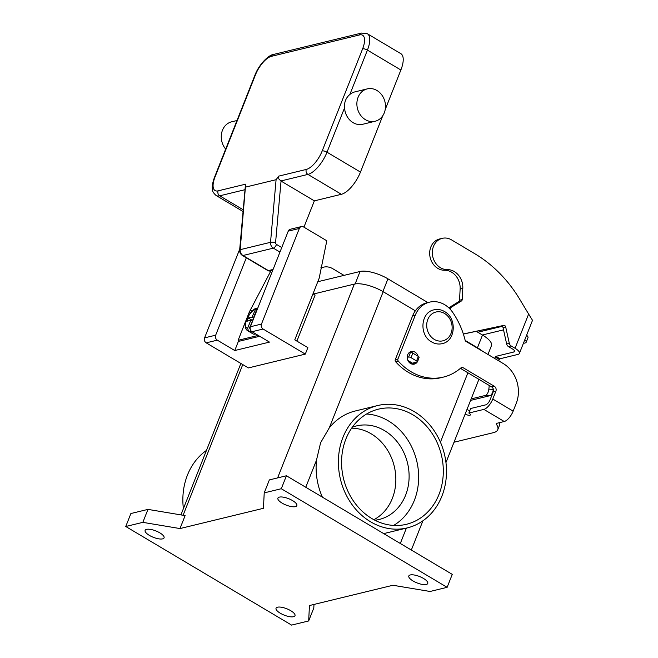 <?xml version="1.0" encoding="UTF-8"?>
<svg xmlns="http://www.w3.org/2000/svg" width="658" height="658" viewBox="0 0 658 658"><rect width="100%" height="100%" fill="white"/><g stroke="black" fill="none" stroke-linecap="round" stroke-linejoin="round"><path stroke-width="0.99" d="M343.994 275.373L332.784 268.711A15.924 13.53 76.3 0 0 326.039 266.852A15.924 13.53 76.3 0 0 323.506 267.173A15.924 13.53 76.3 0 0 321.252 267.979M450.171 309.194L450.829 307.533L461.439 300.969A1.851 1.571 76.3 0 0 462.196 299.579L462.796 288.385A16.664 14.155 76.3 0 0 447.226 269.607A15.924 13.53 -103.7 0 1 432.561 255.534A15.924 13.53 -103.7 0 1 442.242 238.344L439.585 238.986A15.924 13.53 76.3 0 0 429.904 256.176A15.924 13.53 76.3 0 0 444.569 270.249A16.664 14.155 -103.7 0 1 460.139 289.035L459.539 300.229A1.851 1.571 -103.7 0 1 458.782 301.611L448.781 307.796M442.242 238.344A15.924 13.53 -103.7 0 1 444.767 238.015A15.924 13.53 -103.7 0 1 451.52 239.874L474.788 253.717A129.585 110.116 -103.7 0 1 521.375 302.055L531.434 318.661A10.364 3.496 -158.4 0 1 532.24 320.989L519.409 353.395A10.364 3.496 21.6 0 1 517.912 354.423L499.957 358.783L495.885 356.365L494.503 358.355M498.583 360.773L499.957 358.783M408.256 361.143L411.521 363.084A5.552 2.254 -59.3 0 0 412.434 363.175L417.057 362.048A1.851 0.625 21.6 0 0 417.32 361.867A1.851 0.625 21.6 0 0 416.547 360.954L411.02 357.672A1.851 0.625 21.6 0 0 408.618 357.031L407.22 357.376M519.409 353.395A10.364 3.496 21.6 0 0 515.074 348.288L511.101 345.927A3.701 3.15 -103.7 0 1 509.308 343.344L505.673 326.886A1.851 1.571 76.3 0 0 503.732 325.406L464.046 333.836A1.851 1.571 76.3 0 0 463.405 334.174M463.619 334.009L501.075 326.055A1.851 1.571 -103.7 0 1 503.016 327.536L506.652 343.986A3.701 3.15 76.3 0 0 508.445 346.569L512.418 348.937A5.182 1.744 -158.4 0 1 514.589 351.487A5.182 1.744 -158.4 0 1 513.84 352.005L495.885 356.365M450.829 307.533L448.97 307.977M524.796 339.775A7.402 2.492 21.6 0 1 526.186 342.226L527.979 337.694A7.402 2.492 -158.4 0 0 526.597 335.235M526.186 342.226A7.402 2.492 21.6 0 1 525.117 342.966L523.365 343.386M417.32 361.867L419.121 357.327A1.851 0.625 -158.4 0 0 418.348 356.422L412.821 353.132A1.851 0.625 -158.4 0 0 410.419 352.499L408.922 352.861M489.264 385.489L488.836 389.141A7.402 3.775 93.6 0 1 485.275 395.474L471.169 398.896M470.569 400.401L489.725 395.746A7.402 3.775 -86.4 0 0 493.286 389.421L493.319 389.166M245.738 187.069L276.089 179.7L270.528 242.309A5.552 4.721 76.3 0 0 273.35 248.14L242.999 255.51A5.552 4.721 -103.7 0 1 240.178 249.678L245.656 184.158L218.102 190.853A18.514 7.501 120.7 0 1 215.034 176.953L255.452 74.856A18.514 7.501 120.7 0 1 271.351 56.349L359.548 34.932A3.701 3.15 -103.7 0 1 361.308 33.147A3.701 3.15 -103.7 0 1 361.587 33.065L273.391 54.482A3.701 3.15 76.3 0 0 273.111 54.565A3.701 3.15 76.3 0 0 271.351 56.349M245.352 185.901L239.652 249.999A3.701 0.724 5.1 0 1 240.178 249.678L270.528 242.309A3.701 0.724 5.1 0 1 272.79 242.177A3.701 0.724 5.1 0 1 275.587 242.489L281.048 181.057L278.786 178.902L278.745 176.122L276.089 179.7M365.404 119.657A16.664 14.155 -103.7 0 1 356.907 102.714A16.664 14.155 -103.7 0 1 367.246 88.888A16.664 14.155 -103.7 0 1 376.952 90.491A16.664 14.155 -103.7 0 1 385.456 107.435A16.664 14.155 -103.7 0 1 375.109 121.261A16.664 14.155 -103.7 0 1 365.404 119.657M375.109 121.261L362.78 124.255A16.664 14.155 -103.7 0 1 353.075 122.651A16.664 14.155 -103.7 0 1 344.57 107.83C344.109 102.294 345.878 97.836 349.859 94.464A16.664 14.155 -103.7 0 1 354.917 91.881L367.246 88.888M225.678 149.078A16.664 14.155 -103.7 0 1 221.672 132.858A16.664 14.155 -103.7 0 1 231.632 121.82L236.987 120.521M281.048 181.057L314.351 200.863L341.379 194.299A22.216 9.006 -59.3 0 0 360.461 172.083L382.767 115.75M385.193 109.623L400.878 69.995A22.216 9.006 -59.3 0 0 400.854 53.668L367.394 33.772L361.587 33.065M314.351 200.863L303.93 227.174M251.948 331.681A12.963 5.256 120.7 0 1 251.372 331.862A12.963 5.256 120.7 0 1 250.468 331.977L248.428 330.76L247.63 328.26L250.78 320.29L246.989 321.211L248.272 317.97L252.063 317.049L256.011 308.215C250.024 310.823 241.231 325.027 247.202 330.448L253.017 333.902A12.963 5.256 -59.3 0 0 255.156 334.108A12.963 5.256 -59.3 0 0 255.732 333.935M412.969 414.869A59.236 50.337 -103.7 0 1 443.196 475.125A59.236 50.337 -103.7 0 1 406.422 524.294A59.236 50.337 -103.7 0 1 371.91 518.586A59.236 50.337 -103.7 0 1 341.683 458.33A59.236 50.337 -103.7 0 1 378.457 409.161A59.236 50.337 -103.7 0 1 412.969 414.869M366.58 414.014A59.236 50.337 -103.7 0 1 388.319 420.857A59.236 50.337 -103.7 0 1 418.57 473.653A59.236 50.337 -103.7 0 1 393.64 525.429M352.326 427.215A48.133 40.903 -103.7 0 1 356.422 425.94A48.133 40.903 -103.7 0 1 384.461 430.587A48.133 40.903 -103.7 0 1 409.021 479.542A48.133 40.903 -103.7 0 1 379.14 519.491A48.133 40.903 -103.7 0 1 374.92 520.239M351.643 428.185A48.133 40.903 -103.7 0 1 371.186 433.811A48.133 40.903 -103.7 0 1 395.82 477.798A48.133 40.903 -103.7 0 1 373.867 519.688M342.983 437.323A62.946 53.487 76.3 0 0 351.693 504.127A62.946 53.487 76.3 0 0 407.294 527.889A62.946 53.487 76.3 0 0 441.896 496.132A62.946 53.487 76.3 0 0 433.194 429.329A62.946 53.487 76.3 0 0 377.585 405.567A62.946 53.487 76.3 0 0 342.983 437.323M322.379 497.144A62.946 53.487 -103.7 0 1 316.473 460.213L320.602 442.752L329.288 427.848A62.946 53.487 -103.7 0 1 355.304 410.979L377.585 405.567M407.294 527.889L385.012 533.301A62.946 53.487 -103.7 0 1 383.696 533.605M206.456 450.417A62.946 53.487 76.3 0 0 187.448 475.092A62.946 53.487 76.3 0 0 183.393 508.659M159.812 532.848A10.183 3.43 21.6 0 1 164.064 537.866A10.183 3.43 21.6 0 1 149.382 535.382A10.183 3.43 21.6 0 1 145.13 530.373A10.183 3.43 21.6 0 1 159.812 532.848M290.737 610.69A10.183 3.43 21.6 0 1 294.99 615.707A10.183 3.43 21.6 0 1 280.3 613.223A10.183 3.43 21.6 0 1 276.056 608.206A10.183 3.43 21.6 0 1 290.737 610.69M423.505 578.448A10.183 3.43 21.6 0 1 427.758 583.465A10.183 3.43 21.6 0 1 413.076 580.981A10.183 3.43 21.6 0 1 408.824 575.964A10.183 3.43 21.6 0 1 423.505 578.448M292.588 500.606A10.183 3.43 21.6 0 1 296.84 505.624A10.183 3.43 21.6 0 1 282.15 503.14A10.183 3.43 21.6 0 1 277.906 498.122A10.183 3.43 21.6 0 1 292.588 500.606M418.233 359.572A6.481 5.503 -103.7 0 1 417.871 360.839A6.481 5.503 -103.7 0 1 414.31 364.104A6.481 5.503 -103.7 0 1 408.585 361.661A6.481 5.503 -103.7 0 1 407.689 354.785A6.481 5.503 -103.7 0 1 411.25 351.512A6.481 5.503 -103.7 0 1 418.06 356.249M412.936 364.236A6.481 5.503 76.3 0 0 414.606 362.648M270.899 270.866L249.867 310.946A19.436 16.516 76.3 0 0 249.037 312.747L238.13 340.293L239.586 341.157L259.68 336.279M301.372 226.582A3.701 3.15 -103.7 0 1 303.535 226.936L326.804 240.779L319.155 278.268L294.768 339.849L307.862 347.63L305.296 354.111L263.11 329.033A3.701 3.15 -103.7 0 1 261.481 324.057L299.341 228.449A3.701 3.15 -103.7 0 1 301.372 226.582L290.277 229.272A3.701 3.15 76.3 0 0 288.245 231.147L250.385 326.755A3.701 3.15 76.3 0 0 252.014 331.722L269.467 342.102L234.758 350.533L238.681 340.622M460.419 368.34L491.6 386.879A3.701 3.15 -103.7 0 1 493.229 391.847L490.128 399.686A5.182 2.097 -59.3 0 1 485.678 404.867L470.659 408.511L468.866 413.051A3.701 1.25 21.6 0 1 470.412 414.869A3.701 1.25 21.6 0 1 465.173 414.03M454.004 442.234L493.484 432.651A29.618 9.985 -158.4 0 0 497.752 429.715A29.618 9.985 -158.4 0 0 496.445 424.352A3.701 1.25 21.6 0 1 496.28 423.678A3.701 1.25 21.6 0 1 496.815 423.316L504.242 421.507A10.364 4.203 -59.3 0 0 513.15 411.143L516.25 403.313A29.618 25.169 76.3 0 0 503.238 363.545L466.004 341.403A1.851 1.571 -103.7 0 1 465.116 340.161A74.05 62.921 76.3 0 0 452.622 312.262A25.917 22.027 76.3 0 0 429.51 302.162A25.917 22.027 76.3 0 0 415.256 315.24L397.934 358.997A1.851 1.571 76.3 0 0 398.329 361.127A55.535 47.195 76.3 0 0 443.41 377.092A55.535 47.195 76.3 0 0 461.168 367.69A1.851 1.571 -103.7 0 1 462.837 367.551L494.257 386.23A3.701 3.15 -103.7 0 1 495.885 391.206L492.784 399.036A10.364 4.203 120.7 0 1 483.877 409.399L468.866 413.051M469.828 410.608A3.701 1.25 21.6 0 1 466.974 409.49M497.752 429.715L499.545 425.175A29.618 9.985 -158.4 0 0 499.628 422.633M429.51 302.162L426.853 302.812A25.917 22.027 76.3 0 0 412.607 315.881L395.277 359.638A1.851 1.571 76.3 0 0 395.672 361.768A55.535 47.195 76.3 0 0 440.761 377.733L443.41 377.092M413.125 353.313A6.481 5.503 76.3 0 0 409.975 352.03M179.988 528.563L142.835 522.353L125.76 526.499L291.593 625.1L308.668 620.955L309.449 605.541L392.908 585.266L430.052 591.476L447.127 587.331L281.295 488.73L264.22 492.875L263.439 508.297L179.988 528.563L185.12 515.601L147.968 509.391L130.893 513.536L125.76 526.499M447.127 587.331L452.26 574.368L286.427 475.767L269.361 479.912L264.22 492.875M281.295 488.73L286.427 475.767M308.668 620.955L313.8 607.992L313.981 604.439M142.835 522.353L147.968 509.391M415.338 310.823L383.186 291.708A22.216 7.485 -158.4 0 0 354.349 284.091L313.364 294.044M482.561 351.257A22.216 7.485 -158.4 0 0 477.741 347.926L465.222 340.474M317.773 281.739L360.066 271.474A21.475 7.238 21.6 0 1 387.94 278.836L427.856 302.565M476.236 331.328L482.495 335.054A21.475 7.238 21.6 0 1 491.46 345.631L487.965 354.465M305.296 354.111L248.395 367.929L206.209 342.851A3.701 3.15 76.3 0 1 204.58 337.875L239.734 249.094M312.994 293.822L315.108 295.08L296.89 341.107M234.758 350.533L217.304 340.153A3.701 3.15 -103.7 0 1 215.676 335.185L246.322 257.788M248.272 317.97L251.759 320.051L253.182 319.706L249.522 327.799L250.854 330.612M257.911 307.755L257.114 308.627L253.963 316.588L254.457 316.465M256.011 308.215L257.294 308.289M251.759 320.051L251.496 320.717M250.953 330.752L250.468 331.977M250.78 320.29L252.17 321.12M252.063 317.049L253.815 318.094M238.13 340.293L258.224 335.416M447.226 269.607L444.569 270.249M407.911 360.485L412.434 363.175M515.074 348.288L528.464 314.475M513.84 352.005L514.391 350.607M499.257 359.498L495.186 357.072M511.101 345.927L508.445 346.569M462.796 288.385L460.139 289.035M462.196 299.579L459.539 300.229M461.439 300.969L458.782 301.611M503.732 325.406L501.075 326.055M505.673 326.886L503.016 327.536M509.308 343.344L506.652 343.986M418.348 356.422L416.547 360.954M412.821 353.132L411.02 357.672M410.419 352.499L408.618 357.031M489.725 395.746L485.275 395.474M493.286 389.421L488.836 389.141M503.526 329.855L482.388 334.988M281.747 247.54L276.524 244.439A1.851 1.571 -103.7 0 1 275.587 242.489M279.963 252.072L273.35 248.14A3.701 1.497 -59.3 0 0 275.06 246.865A3.701 1.497 -59.3 0 0 276.524 244.439M359.548 34.932A18.514 7.501 120.7 0 1 362.616 48.832L322.198 150.929A18.514 7.501 120.7 0 1 306.299 169.435A3.701 3.15 76.3 0 0 306.241 172.232A3.701 3.15 76.3 0 0 307.928 174.403A22.216 9.006 -59.3 0 0 327.001 152.195L344.57 107.83M306.299 169.435L278.745 176.122M215.034 176.953A3.701 1.25 21.6 0 0 214.5 177.315C211.703 184.882 212.23 188.402 212.394 189.307C212.197 191.001 213.422 193.057 216.071 195.475A22.216 9.006 -59.3 0 0 219.723 195.821A3.701 3.15 -103.7 0 1 218.045 193.649A3.701 3.15 -103.7 0 1 218.102 190.853M362.616 48.832A3.701 1.25 21.6 0 1 364.812 49.013A3.701 1.25 21.6 0 1 367.427 50.107A22.216 9.006 -59.3 0 0 367.394 33.772M322.198 150.929A3.701 1.25 21.6 0 1 324.394 151.11A3.701 1.25 21.6 0 1 327.001 152.195L360.461 172.083M214.5 177.315L254.917 75.226A3.701 1.25 21.6 0 1 255.452 74.856M400.878 69.995L367.427 50.107L349.859 94.464M243.23 209.795L219.723 195.821L245.015 189.685M280.892 180.966L307.928 174.403L341.379 194.299M272.692 270.43L270.537 270.956A3.701 3.15 -103.7 0 1 268.382 270.594L273.07 269.459M242.391 255.452L267.773 270.537A3.701 1.497 -59.3 0 0 268.382 270.594L242.999 255.51A3.701 1.497 -59.3 0 1 242.391 255.452C240.458 254.177 239.545 252.359 239.652 249.999M434.288 339.388A14.813 12.584 -103.7 0 1 427.782 319.508A14.813 12.584 -103.7 0 1 444.553 313.463A14.813 12.584 -103.7 0 1 451.059 333.343A14.813 12.584 -103.7 0 1 434.288 339.388M247.202 330.448A12.963 5.256 -59.3 0 0 248.428 330.76M495.885 391.206L493.229 391.847M496.445 424.352L496.864 423.3M397.934 358.997L395.277 359.638M415.256 315.24L412.607 315.881M494.257 386.23L491.6 386.879M462.837 367.551L460.74 368.061M398.329 361.127L395.672 361.768M492.784 399.036L513.15 411.143M504.242 421.507L483.877 409.399M183.105 515.263L242.761 364.581M440.416 442.184L467.896 372.782M329.288 427.848L383.186 291.708M277.61 477.905L354.349 284.091M305.764 487.265L316.473 460.213M482.495 335.054L477.461 347.761M387.94 278.836L382.907 291.543M360.066 271.474L355.131 283.927M400.311 543.483L406.397 528.111M263.11 329.033L252.014 331.722M261.481 324.057L250.385 326.755M299.341 228.449L288.245 231.147M215.676 335.185L204.58 337.875M217.304 340.153L206.209 342.851M249.522 327.799A11.104 4.499 -59.3 0 0 250.188 327.437M257.541 308.684A11.104 4.499 -59.3 0 0 257.114 308.627M255.222 309.087A11.104 4.499 -59.3 0 0 246.684 319.821A11.104 4.499 -59.3 0 0 247.63 328.26M251.076 312.246L249.037 312.747M253.133 310.157L249.867 310.946M502.243 326.319L477.79 332.257M320.849 267.822L323.506 267.173M254.917 75.226C258.627 65.134 268.143 55.132 273.391 54.482M243.073 211.522L216.071 195.475M267.773 270.537A3.701 3.701 0 0 0 270.537 270.956M433.984 309.836C437.636 309.013 441.156 309.581 444.545 311.555C457.154 318.168 455.747 341.132 442.201 343.657C438.541 344.488 435.02 343.912 431.632 341.938C419.023 335.333 420.429 312.369 433.984 309.836M180.925 514.893L240.877 363.463M411.332 550.03L422.897 520.815M445.96 462.566L478.909 379.337"/></g></svg>
